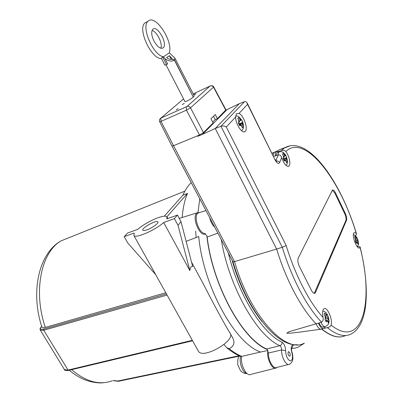 <?xml version="1.0" encoding="UTF-8"?>
<svg xmlns="http://www.w3.org/2000/svg" width="403" height="403" viewBox="0 0 403 403"><rect width="100%" height="100%" fill="white"/><g stroke="black" fill="none" stroke-linecap="round" stroke-linejoin="round"><path stroke-width="0.6" d="M262.172 321.765C257.038 315.428 252.182 307.942 247.593 299.308C241.19 287.138 235.977 273.985 231.957 259.849M289.681 352.56C290.412 354.318 290.447 355.552 289.777 356.267C288.09 355.31 287.631 353.753 288.397 351.602L289.681 352.56M146.919 229.871C144.748 230.627 143.408 230.773 142.889 230.315C140.712 228.536 156.334 219.655 157.855 221.801C159.281 222.844 152.253 228.053 146.919 229.871M189.858 270.574L178 225.292L181.018 221.665L192.705 266.645C191.249 265.985 190.302 267.295 189.858 270.574L163.673 222.481C155.608 230.042 135.771 238.672 133.897 235.533L134.209 233.045L124.205 236.637L127.756 242.964L155.689 274.619M124.205 236.637L127.555 233.06L137.504 229.473C143.272 224.698 150.017 220.814 157.739 217.822C162.646 216.073 165.704 215.711 166.923 216.738L166.797 218.905L177.461 215.061L181.018 221.665M198.075 350.645L198.508 351.421C203.228 359.29 235.538 340.862 230.199 333.377L231.307 335.498C235.377 341.472 234.672 345.875 229.201 348.706L226.607 347.658L223.942 344.525M191.526 262.121L202.17 281.752C211.938 300.593 221.852 319.725 230.199 333.377M275.234 368.206L250.898 374.372C246.576 377.158 240.002 364.388 241.684 356.373L260.529 352.056C234.803 343.291 203.308 286.221 198.714 236.536L186.131 241.347M288.558 364.458L276.715 367.46C273.461 369.601 268.126 360.378 268.433 353.043L267.365 349.567C242.41 339.86 212.104 284.513 206.84 235.725L207.167 237.035L217.867 233.13M205.762 210.623L205.782 210.21M198.009 212.472L199.757 198.79M357.355 238.435L357.829 239.538L357.496 240.707L358.514 243.301L358.096 244.475L357.043 241.881L356.383 243.301L355.33 241.11L355.995 239.699L354.61 237.196L355.033 236.037L356.448 238.526L356.786 237.362L357.355 238.435M327.659 315.368L328.228 316.627L327.735 318.274L328.974 321.241L328.385 322.884L327.105 319.917L326.213 321.881L324.944 319.362L325.836 317.408L324.168 314.521L324.773 312.899L326.47 315.771L326.974 314.133L327.659 315.368M242.117 120.991L242.757 122.401L241.936 123.414L243.331 126.749L242.435 127.791L240.994 124.462L239.735 125.756L238.334 122.95L239.594 121.666L237.78 118.482L238.697 117.464L240.546 120.628L241.372 119.62L242.117 120.991M286.185 156.273L286.765 157.553L286.11 158.621L287.364 161.643L286.634 162.721L285.379 159.694L284.327 161.029L283.072 158.48L284.13 157.155L282.483 154.258L283.223 153.2L284.866 156.087L285.526 155.029L286.185 156.273M324.833 326.727L323.463 327.05C322.032 327.584 320.531 326.208 318.954 322.929M275.99 155.669L276.851 152.898L277.466 152.661M235.649 117.036L236.359 113.747L239.019 113.45C243.744 115.268 248.46 129.242 245.084 131.459C242.324 134.315 235.372 123.776 235.649 117.036L226.305 126.985C224.617 125.953 222.829 125.721 220.945 126.285L282.291 247.296C291.611 278.135 306.985 307.071 321.518 322.148C322.964 321.287 323.478 319.71 323.055 317.418C322.188 312.824 322.511 309.927 324.032 308.723C327.206 306.396 332.858 319.468 331.15 325.135C330.531 326.415 329.261 327.251 327.342 327.644L323.952 328.4C322.183 329.115 320.335 327.377 318.41 323.191L321.518 322.148M153.986 41.086C151.427 35.605 151.024 31.686 152.787 29.333C157.215 24.558 168.101 43.932 163.22 47.776C160.535 49.267 157.457 47.035 153.986 41.086M160.817 48.234C162.953 43.715 156.908 31.449 152.052 30.502M178.176 108.614L176.126 109.918L178.176 108.614M193.647 94.806L195.979 93.713L193.772 95.053M184.272 103.359L182.267 104.629L184.272 103.359M172 59.16L171.844 59.271C170.328 59.669 168.59 59.12 166.63 57.629L169.376 55.735L171.96 58.39L172 59.16L174.499 59.921L174.907 58.118L169.305 52.828L163.321 56.909L165.008 58.747C168.958 61.321 172.071 61.75 174.348 60.032L171.844 59.271M171.265 59.422L169.376 55.735M174.499 59.921L193.279 97.063M164.872 65.185L167.683 63.956L165.008 58.747M163.321 56.909L162.651 57.035L161.381 58.41M163.235 56.742C153.1 55.085 140.899 26.779 148.032 21.294C155.059 13.495 173.345 41.081 169.305 52.828M146.863 21.928L144.884 22.996C137.186 28.94 151.498 59.432 161.442 58.531M165.976 64.792L184.972 101.677C186.836 101.395 189.617 99.873 193.304 97.108L174.348 60.032M273.128 155.457L274.04 152.49L274.937 152.102M321.458 329.135C319.7 329.563 317.907 327.785 316.088 323.805L318.41 323.191M320.717 329.236L299.822 332.107L291.238 333.1L286.755 333.231L288.966 331.74L316.088 323.805C301.424 308.834 285.959 279.924 276.649 249.059L234.561 261.607L173.527 145.71L199.485 134.99L203.485 132.642L213.162 122.905L210.976 118.774L215.252 114.558L217.403 118.638L225.942 109.863M202.558 134.31L215.242 128.486L239.306 103.672L227.03 109.626L202.558 134.31L197.641 136.335L197.394 135.856M239.306 103.672L244.525 101.677L220.945 126.285L215.242 128.486L276.649 249.059L282.291 247.296L286.19 245.513L226.305 126.985M232.969 261.774L234.561 261.607C249.956 315.579 285.334 353.894 303.973 343.296M275.34 155.83C275.189 153.654 275.531 152.248 276.362 151.614L278.292 151.714L281.395 150.596C283.173 150.037 284.674 150.349 285.883 151.543C289.289 155.83 291.122 164.782 288.855 166.167C286.397 166.837 283.999 163.986 281.657 157.618C280.972 155.608 279.863 154.712 278.322 154.918L273.607 156.424M357.612 246.253L360.086 246.883L359.632 247.855C356.776 250.107 351.109 234.093 354.227 232.602L356.181 233.256L356.529 233.911L355.673 235.901M285.364 147.422L279.078 149.861L277.209 151.372M278.901 152.072L278.332 151.674M324.037 328.45L325.115 326.712M239.019 113.45L247.588 104.327L246.49 102.014L245.553 101.566L244.525 101.677M283.349 158.948L283.228 158.339M284.866 156.087L283.803 156.49M286.765 157.553L283.455 158.797M286.11 158.621L283.662 159.538M287.364 161.643L286.457 161.976M285.379 159.694L283.989 160.213M239.014 124.179L239.332 123.827L238.727 122.613M240.546 120.628L239.332 121.137M242.757 122.401L239.332 123.827M241.936 123.414L239.201 124.552M243.331 126.749L242.284 127.182M240.994 124.462L239.458 125.101M326.47 315.771L325.176 316.088M328.228 316.627L325.75 317.226M327.735 318.274L325.256 318.874M328.974 321.241L327.901 321.498M327.105 319.917L325.478 320.304M356.448 238.526L355.562 238.788M357.829 239.538L355.829 240.123M357.496 240.707L355.446 241.306M357.234 246.696C358.176 245.613 358.599 244.485 358.509 243.316L357.819 243.503M357.043 241.881L355.914 242.213M314.264 293.349L345.87 220.537C346.343 218.849 345.95 216.552 344.681 213.645L334.853 193.118L332.344 190.171M311.454 290.397L299.429 266.549C297.867 263.078 297.469 260.252 298.235 258.076L332.47 190.055C333.326 189.687 334.334 190.634 335.492 192.906L345.321 213.444C346.59 216.351 346.988 218.648 346.509 220.34L315.529 292.437L314.914 293.213C313.866 293.671 312.708 292.729 311.454 290.397M171.935 146.012L173.527 145.71L160.999 121.379L186.453 110.17L190.498 107.828C189.606 106.457 188.458 105.999 187.063 106.457L160.817 118.175L183.546 98.916L159.936 118.945M225.831 110.155L227.03 109.626M197.641 136.335L198.634 135.343M217.403 118.638L215.247 119.56L212.729 122.084M175.119 58.531L194.201 95.889L193.445 96.982M203.485 132.642L190.498 107.828L213.731 86.947C213.096 85.038 209.736 85.904 210.028 86.056L187.063 106.457M210.27 85.955L193.173 93.884L210.023 86.061M225.791 110.195L213.565 87.255C212.744 85.97 211.671 85.552 210.346 85.995M199.485 134.99L186.453 110.17L186.282 106.906M215.247 119.56L213.514 116.276M164.318 216.174L182.942 195.138C185.209 189.878 187.974 185.712 191.244 182.635M41.852 326.929L41.957 327.256C42.36 327.866 43.484 327.916 45.327 327.412L165.794 292.744M267.899 350.489L260.529 352.061M205.681 233.871C199.621 237.619 191.022 215.877 197.339 212.764L199.747 212.497M276.952 367.4L276.241 367.949C272.327 370.589 266.151 357.728 267.914 350.524M182.942 195.138L187.46 193.44C184.685 200.034 182.922 208.054 182.161 217.504M166.973 216.794L187.46 193.44M226.607 347.658C231.277 351.567 235.896 354.444 240.46 356.287L241.684 356.373M163.673 222.481L174.403 218.633L178 225.292M174.403 218.633L177.461 215.061M267.365 349.567L266.7 348.978C242.158 338.762 212.719 284.966 207.167 237.035M296.759 344.741L292.825 345.099C291.077 345.658 290.729 348.046 291.787 352.267C293.087 357.688 292.543 360.569 290.155 360.912C287.455 359.38 285.939 355.98 285.611 350.716C285.42 346.671 284.256 343.845 282.11 342.238C282.125 343.966 281.37 345.114 279.848 345.688L266.7 348.978M205.963 210.557L198.266 212.96C192.987 215.444 198.744 233.518 204.805 233.428L206.84 235.725M198.266 212.96L199.475 212.583M268.433 353.043L281.601 349.925C281.183 356.947 286.367 366.322 289.465 364.226C289.067 364.957 292.271 362.292 292.467 360.63C293.117 359.048 292.966 356.187 292.019 352.056M221.292 239.624C228.839 286.473 256.953 335.885 279.848 345.688C281.002 346.464 281.586 347.88 281.601 349.925L285.611 350.716M291.787 352.267L291.475 348.353L291.162 348.464M292.825 345.099L292.643 347.003L291.45 348.343M195.662 231.1L196.175 237.508M246.782 373.344C242.666 373.133 238.586 361.642 240.762 356.388M357.778 239.966L358.191 242.163M357.804 243.467L356.695 242.787M355.648 240.601L355.234 238.108M355.748 237.065L356.736 237.79M328.128 317.242L328.576 319.947M328.022 321.735L326.616 321.181M325.347 318.667L324.919 315.584M325.629 314.093L326.873 314.743M320.939 322.324C322.526 325.689 324.042 327.105 325.493 326.576C327.659 325.221 328.692 324.178 328.581 323.448C329.427 321.916 329.075 319.065 327.508 314.894C326.395 312.657 324.818 311.348 322.773 310.96M242.53 122.754L242.868 125.278M242.001 126.487L240.264 125.273M238.863 122.472L238.581 119.636M239.614 118.759L241.14 119.973M286.619 157.87L286.976 160.389M286.246 161.472L284.861 160.449M283.611 157.905L283.259 155.372M283.994 154.314L285.379 155.346M279.299 151.951L278.725 152.183L277.869 155.064M166.51 64.535L162.651 57.035M327.342 327.644C337.135 335.513 345.316 337.492 351.874 333.578C369.148 323.589 369.571 285.616 360.136 247.079M345.703 335.487C339.155 338.686 331.185 336.52 321.785 328.994M290.281 145.72L284.196 148.113L281.395 150.596M278.322 154.918L275.783 160.641M247.588 104.327L275.022 159.85C277.093 163.492 278.644 164.374 279.682 162.495C278.805 161.255 277.581 160.742 276.01 160.958M279.682 162.495L281.657 157.618M275.022 159.85L247.281 103.138M323.055 317.418C309.292 302.326 294.961 274.7 286.19 245.513M285.883 151.543C304.482 132.869 340.434 179.476 356.181 233.256M321.614 329.065C329.563 335.482 336.545 337.991 342.555 336.581M335.492 192.906L334.853 193.118M345.321 213.444L344.681 213.645M346.509 220.34L345.87 220.537M315.529 292.437L314.788 292.633M360.065 247.382C374.266 301.389 362.72 350.313 331.15 325.135M159.669 121.721L160.999 121.379L160.878 118.17M160.817 118.175L160.797 118.185C161.361 117.555 158.439 119.792 159.689 121.766L171.965 146.077L232.999 261.829M40.209 329.936L40.36 330.203L43.761 330.253L43.781 329.085C40.32 329.891 39.61 328.969 41.66 326.324M166.459 293.933L43.781 329.085M192.322 340.328L68.047 370.065L43.761 330.253L167.084 295.061M192.579 340.787L68.701 370.377L64.364 369.48M239.14 355.728L117.903 380.996L118.427 381.293L239.518 356.096M117.903 380.996L113.419 380.558M45.327 327.412C32.845 291.067 41.383 251.946 61.09 240.873L70.883 236.934M112.16 380.82C99.375 385.449 85.869 381.737 71.638 369.672M241.729 356.363C237.644 354.711 233.468 352.157 229.201 348.706M209.681 217.605C210.663 221.776 212.356 224.99 214.759 227.242M282.11 342.238C262.313 333.301 238.148 294.397 228.305 252.933M291.51 348.55L295.243 348.096L298.155 347.159L304.33 343.225M133.897 235.533L198.508 351.421M167.19 217.232L167.885 218.512M246.863 373.41C244.833 373.823 242.682 372.866 240.415 370.538L237.795 364.866C237.438 360.02 238.052 357.048 239.649 355.95M357.743 239.311L357.275 238.218C354.912 234.617 355.381 235.533 353.396 234.672M358.514 243.281L357.834 239.568M241.679 130.819L243.09 128.638C243.452 128.965 243.855 123.449 242.097 120.789C239.765 117.097 237.614 115.51 235.649 116.039M285.898 165.306C287.843 164.006 287.928 160.908 286.15 156.011C283.949 152.102 281.47 150.828 278.725 152.183L276.851 152.898M245.084 131.459L244.153 131.841M162.167 48.31L163.22 47.776M172.091 58.647L171.96 58.39M164.887 65.21L161.331 58.314M144.884 22.996L148.032 21.294M272.126 153.432L274.04 152.49M297.505 344.721C276.498 346.892 246.717 309.489 232.994 261.829M276.362 151.614L274.216 152.349M323.151 328.621L321.685 329.024M356.448 233.644C340.59 181.063 307.529 133.982 284.196 148.113L279.078 149.861M359.632 247.855L359.164 247.991M275.939 161.427L276.614 161.598L275.138 159.528M288.855 166.167L288.14 166.429M272.025 153.221L278.005 150.672M314.914 293.213L314.375 293.359M225.932 109.848L213.756 86.988M41.64 326.254C38.965 329.931 40.36 329.039 40.36 330.203L64.515 369.727C64.626 370.548 65.981 370.775 68.575 370.407M113.001 380.644L118.336 381.314M41.957 327.256C30.29 292.266 38.582 253.416 61.09 240.873L184.866 191.143M69.271 370.236C75.502 375.47 82.021 379.112 88.816 381.162C95.209 382.79 100.246 383.288 103.924 382.659M197.339 212.764L179.264 218.411M230.39 333.8L231.307 335.498"/></g></svg>
